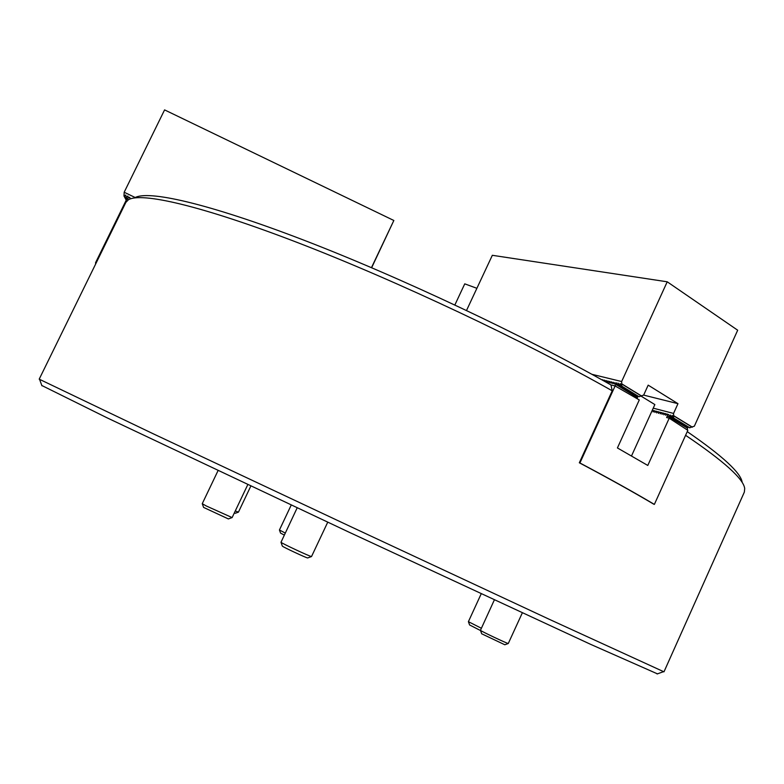 <?xml version="1.0" encoding="UTF-8"?>
<svg xmlns="http://www.w3.org/2000/svg" width="784" height="784" viewBox="0 0 784 784"><rect width="100%" height="100%" fill="white"/><g stroke="black" fill="none" stroke-linecap="round" stroke-linejoin="round"><path stroke-width="1.18" d="M687.254 431.641C722.76 456.112 741.056 473.026 742.164 482.395M134.691 197.833C147.304 189.855 206.956 202.948 303.349 239.973C399.526 276.909 523.496 335.356 610.942 384.924L612.235 390.814C523.389 340.57 396.959 280.937 299.096 243.177C200.998 205.33 140.689 191.864 128.302 199.842L125.852 202.399L39.2 379.162L153.174 433.758L350.84 526.701L548.839 619.095L663.979 671.829L744.339 492.117L744.702 488.589C743.683 479.024 723.985 461.266 685.588 435.306M687.421 430.034L687.49 428.201L667.36 415.902L666.625 417.519L669.213 418.205L687.842 430.318L654.366 504.406L653.778 504.2C633.315 492.068 608.502 478.26 579.327 462.785L612.235 390.814M657.433 673.858L590.666 644.36L348.41 531.895L107.045 417.813L41.817 385.493M651.906 411.081L652.709 410.267L654.179 411.022M653.111 410.375L653.131 411.972L654.473 410.728L655.953 411.492M654.875 410.836L654.895 412.433L656.247 411.188L657.727 411.953M656.649 411.296L656.669 412.903L658.021 411.659L659.511 412.413M658.433 411.757L658.452 413.364L659.805 412.119L661.294 412.884M660.216 412.227L660.236 413.834L661.588 412.58L663.088 413.354M662 412.688L662.029 414.305L663.382 413.05L664.881 413.825M663.793 413.158L663.823 414.775L665.185 413.521L666.684 414.295M601.994 379.897L602.974 379.838M603.219 380.583L604.719 380.26M604.444 381.269L606.463 380.691M606.346 380.622L605.709 381.867L608.217 381.122M608.1 381.053L607.463 382.298L609.972 381.553M609.854 381.485L609.217 382.739L611.736 381.984M611.618 381.916L610.981 383.17L613.509 382.416M613.392 382.347L612.755 383.601L615.283 382.857M665.596 413.629L665.616 415.246L666.988 413.991L668.84 414.981M579.327 462.785L579.905 462.972C609.09 478.456 633.903 492.264 654.366 504.406M579.905 462.972L615.117 385.963L610.942 384.924M669.213 418.205L647.79 465.451L617.42 447.948L639.283 399.938L615.117 385.963M615.166 382.778L614.529 384.042L617.057 383.288M637.039 398.615L637.48 397.645L616.165 384.621L614.695 385.855M667.36 415.902L667.4 414.099M637.529 396.194L637.48 397.645M616.165 384.621L616.939 383.219M604.601 380.191L604.101 381.073M687.117 426.888L687.49 428.201M641.106 396.145L654.865 404.573L631.512 455.955M669.673 416.853L686.245 426.868L669.673 416.853L668.585 414.481M617.919 385.218L635.452 395.812L617.919 385.218L616.792 382.778M671.486 417.333L688.068 427.349L671.486 417.333L670.526 415.177M619.703 385.659L637.245 396.273L619.703 385.659L618.576 383.219M620.046 385.748L620.35 383.641L621.839 386.189L621.653 381.534L667.223 281.799L737.685 330.221L694.34 426.202L689.538 427.741L673.299 417.803L689.891 427.839M688.636 427.192L688.068 427.349M686.813 426.702L686.245 426.868M670.016 416.951L670.271 415.02M671.829 417.421L672.192 415.412L673.299 417.803M673.652 417.901L673.554 413.433L677.974 403.672L648.182 385.15L643.674 395.067L639.048 396.724L621.496 386.11M653.229 408.17L673.554 413.433M643.615 395.097L677.974 403.672M637.833 396.106L637.245 396.273M636.03 395.655L635.452 395.812M621.839 386.189L639.048 396.724M602.582 379.701L603.288 380.544M604.317 380.122L605.032 380.975M606.061 380.554L606.777 381.406M607.816 380.985L608.531 381.837M609.57 381.416L610.295 382.269M611.334 381.847L612.059 382.71M613.098 382.278L613.823 383.141M614.872 382.71L615.597 383.582M618.262 385.307L618.566 383.2M591.891 374.301L621.653 381.534M466.529 310.454L492.323 255.3L667.223 281.799M622.133 384.072L641.626 396.028M673.995 415.883L692.39 427.162M291.217 505.063L279.437 529.994L285.258 533.061M284.308 535.09L280.545 533.081L279.457 530.033M235.278 510.943L238.434 512.138L250.831 486.051M238.395 512.148L235.229 513.295L234.308 512.981M297.165 507.856L280.986 542.273C281.387 543.214 310.533 556.836 311.522 556.542L327.732 522.203M307.769 557.914L307.7 557.943C306.828 558.188 282.71 546.918 282.348 546.095L282.328 546.027M481.19 593.831L468.401 621.673L481.356 628.249M480.514 630.532L469.606 624.966M218.06 470.586L202.252 503.691L206.133 505.905L232.123 517.587L247.793 484.62M228.379 518.93L203.595 507.405M494.341 599.936L480.445 630.336C480.7 631.071 507.513 643.752 508.277 643.497L522.311 612.892M508.277 643.497L504.818 644.762L481.699 633.786M130.771 198.744L132.035 198.381M96.138 263.003L95.55 262.728L126.783 199.028L129.615 197.235L130.154 198.803M128.39 199.793L127.282 199.263M95.668 263.963L95.55 262.728M476.888 288.306L464.755 283.847L454.867 304.956M127.439 199.009L126.106 197.009L127.263 199.254M371.645 267.726L393.842 220.48L164.581 109.897L124.176 192.247L123.99 196L125.803 195.069L126.106 197.009M135.23 197.529L124.176 192.247M393.842 220.48L371.469 267.648M126.508 197.205L127.919 196.078L128.213 197.96M129.644 197.245L130.311 198.901M126.224 200.145L123.99 196M126.342 199.92L124.391 196.196M673.907 415.971L692.194 427.182M622.045 384.17L641.43 396.047M125.91 195.657L125.597 195.049M128.027 196.676L127.714 196.059M657.11 673.975L663.489 671.682M41.934 385.806L39.612 379.436M307.7 557.943L311.522 556.542M282.348 546.095L280.986 542.273M469.616 625.005L468.42 621.722M228.32 518.949L232.044 517.597M203.615 507.464L202.282 503.759M481.719 633.835L480.445 630.336"/></g></svg>
